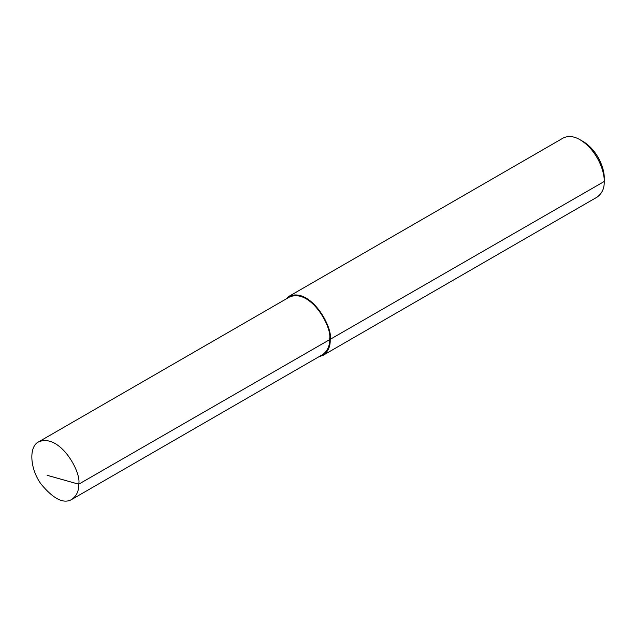 <?xml version="1.0" encoding="UTF-8"?>
<svg xmlns="http://www.w3.org/2000/svg" width="636" height="636" viewBox="0 0 636 636"><rect width="100%" height="100%" fill="white"/><g stroke="black" fill="none" stroke-linecap="round" stroke-linejoin="round"><path stroke-width="0.95" d="M318.922 356.748L323.128 355.293L597.14 197.096C602.125 193.416 604.478 188.216 604.2 181.499C604.772 171.633 597.125 150.064 580.112 139.777C573.847 136.112 568.171 135.548 563.075 138.091L289.062 296.289L285.707 299.214M323.128 355.293C328.112 351.613 330.466 346.413 330.187 339.704C333.367 327.747 310.837 287.122 289.062 296.289M604.2 178.024L604.2 181.499L604.2 178.024C604.701 169.391 598.015 150.517 583.125 141.518L580.112 139.777M71.836 499.395L322.706 354.562C327.564 350.969 329.853 345.897 329.583 339.354C332.692 327.699 310.718 288.092 289.491 297.028L38.621 441.869C28.548 446.623 29.987 468.986 41.03 484.044C53.527 499.085 63.799 504.205 71.836 499.395C76.694 495.81 78.983 490.738 78.713 484.195C81.821 472.54 59.848 432.933 38.621 441.869M604.2 181.499L78.713 484.195L47.144 475.299"/></g></svg>
